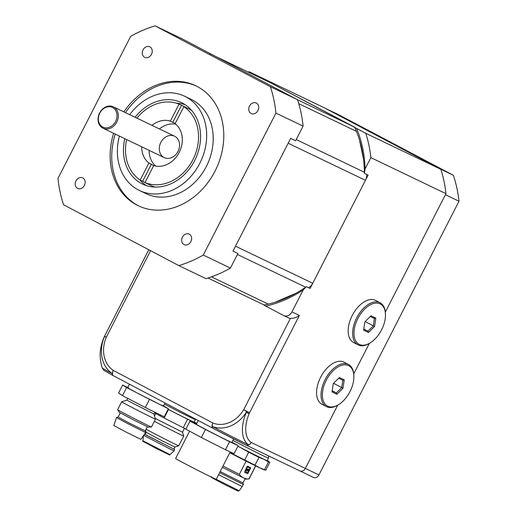 <?xml version="1.0" encoding="UTF-8"?>
<svg xmlns="http://www.w3.org/2000/svg" width="517" height="517" viewBox="0 0 517 517"><rect width="100%" height="100%" fill="white"/><g stroke="black" fill="none" stroke-linecap="round" stroke-linejoin="round"><path stroke-width="0.78" d="M355.308 127.686A9.5 7.768 -64.4 0 0 354.223 126.962L270.617 82.83A9.5 7.768 -64.4 0 0 270.404 82.72L209.443 53.471M363.47 158.926L359.528 140.159M308.591 287.723A9.5 7.768 -64.4 0 0 312.753 283.264L365.441 180.31A9.5 7.768 -64.4 0 0 366.656 174.436M274.928 302.316L296.105 293.178M263.327 304.591A9.5 7.768 -64.4 0 0 263.547 304.7A9.5 7.768 -64.4 0 0 264.2 304.972M115.595 121.463A10.928 8.931 115.6 0 1 99.432 123.634A10.928 8.931 115.6 0 1 108.053 106.786A10.928 8.931 115.6 0 1 115.595 121.463M116.771 122.064A11.878 9.707 -64.4 0 0 113.326 106.825A11.878 9.707 -64.4 0 0 99.438 113.333A11.878 9.707 -64.4 0 0 103.051 128.242A11.878 9.707 -64.4 0 0 116.771 122.064M175.295 123.389A23.756 19.413 -64.4 0 0 174.765 123.124A23.756 19.413 -64.4 0 0 172.801 122.335L170.332 121.152L179.037 104.143L181.506 105.326A42.762 34.943 115.6 0 1 182.986 105.985A42.762 34.943 115.6 0 1 186.314 107.866L183.845 106.683L175.14 123.692A23.756 19.413 115.6 0 1 179.192 152.425A23.756 19.413 115.6 0 1 153.711 165.563L145.006 182.579L147.474 183.761A42.762 34.943 115.6 0 1 145.994 183.102A42.762 34.943 115.6 0 1 142.666 181.221L140.197 180.039L148.902 163.029L151.371 164.212A23.756 19.413 -64.4 0 0 153.652 165.679M172.801 122.335L181.506 105.326M142.666 181.221L151.371 164.212M145.994 183.102L150.932 185.467A42.762 34.943 -64.4 0 0 155.022 187.057M191.729 110.554A42.762 34.943 -64.4 0 0 187.93 108.357L182.986 105.985M145.006 182.579A42.762 34.943 -64.4 0 0 192.931 159.675A42.762 34.943 -64.4 0 0 183.845 106.683M179.037 104.143A42.762 34.943 -64.4 0 0 136.895 118.128M126.62 139.551A42.762 34.943 -64.4 0 0 140.197 180.039M146.324 185.584A45.141 36.888 115.6 0 1 139.726 179.716M176.426 103.213A45.141 36.888 115.6 0 1 185.131 104.692M135.073 117.256A45.141 36.888 115.6 0 1 181.545 102.663A45.141 36.888 115.6 0 1 195.277 159.314A45.141 36.888 115.6 0 1 142.498 184.058A45.141 36.888 115.6 0 1 141.464 183.535A45.141 36.888 115.6 0 1 124.797 138.679M119.382 136.081A52.269 42.711 -64.4 0 0 138.213 189.881A52.269 42.711 -64.4 0 0 139.416 190.482A52.269 42.711 -64.4 0 0 200.531 161.834A52.269 42.711 -64.4 0 0 184.627 96.233A52.269 42.711 -64.4 0 0 129.664 114.658M155.682 166.073A23.756 19.413 115.6 0 1 149.135 150.35M159.41 128.933A23.756 19.413 115.6 0 1 175.767 124.203M148.902 163.029A23.756 19.413 115.6 0 1 141.723 146.796M152.004 125.379A23.756 19.413 115.6 0 1 170.332 121.152M164.018 157.485A11.878 9.707 -64.4 0 0 164.29 157.62A11.878 9.707 -64.4 0 0 178.184 151.113A11.878 9.707 -64.4 0 0 174.572 136.204A11.878 9.707 -64.4 0 0 160.761 142.55A11.878 9.707 -64.4 0 0 164.018 157.485M138.995 206.083A66.519 54.356 115.6 0 1 138.265 205.708A66.519 54.356 115.6 0 1 115.207 134.077M125.482 112.654A66.519 54.356 115.6 0 1 196.531 86.145M123.88 111.885A66.519 54.356 115.6 0 1 195.736 85.751A66.519 54.356 115.6 0 1 215.97 169.24A66.519 54.356 115.6 0 1 138.188 205.708A66.519 54.356 115.6 0 1 136.662 204.939A66.519 54.356 115.6 0 1 113.604 133.302M139.416 190.482L145.956 193.623A52.269 42.711 -64.4 0 0 207.071 164.975A52.269 42.711 -64.4 0 0 191.174 99.374L184.627 96.233M270.372 86.714A128.294 104.835 115.6 0 1 275.923 113.1L203.278 255.055A128.294 104.835 115.6 0 1 178.83 265.609L63.546 204.745A128.294 104.835 115.6 0 1 58.001 178.359L130.646 36.403A128.294 104.835 115.6 0 1 155.094 25.85L270.372 86.714L297.54 99.742L194.121 45.147A118.787 97.067 -64.4 0 0 193.785 45.205M203.278 255.055L230.44 268.09L237.917 253.479L232.98 251.113L290.67 138.369L295.608 140.734L303.085 126.129L275.923 113.1M178.83 265.609L205.992 278.637A128.294 104.835 115.6 0 0 230.44 268.09M297.54 99.742A128.294 104.835 115.6 0 1 303.085 126.129M155.094 25.85L182.255 38.885L194.121 45.147M77.524 188.375A5.842 4.776 115.6 0 1 75.921 181.028A5.842 4.776 115.6 0 1 82.707 177.906A5.842 4.776 115.6 0 1 84.484 185.241A5.842 4.776 115.6 0 1 77.653 188.447A5.842 4.776 115.6 0 1 77.524 188.375M251.081 113.481A5.842 4.776 115.6 0 1 249.478 106.134A5.842 4.776 115.6 0 1 256.264 103.012A5.842 4.776 115.6 0 1 258.041 110.347A5.842 4.776 115.6 0 1 251.21 113.546A5.842 4.776 115.6 0 1 251.081 113.481M144.611 57.271A5.842 4.776 115.6 0 1 143.009 49.923A5.842 4.776 115.6 0 1 149.801 46.801A5.842 4.776 115.6 0 1 151.578 54.136A5.842 4.776 115.6 0 1 144.747 57.342A5.842 4.776 115.6 0 1 144.611 57.271M183.987 244.586A5.842 4.776 115.6 0 1 182.385 237.238A5.842 4.776 115.6 0 1 189.177 234.117A5.842 4.776 115.6 0 1 190.954 241.452A5.842 4.776 115.6 0 1 184.123 244.651A5.842 4.776 115.6 0 1 183.987 244.586M374.424 318.478L373.319 325.846L374.573 326.486L375.827 318.136L374.424 318.478L370.288 316.494M375.827 318.136L370.98 315.809L364.879 321.832L363.625 330.189L368.472 332.509L367.93 331.164L363.774 329.174M365.17 321.548L373.319 325.846L367.93 331.164L363.806 328.986M368.472 332.509L374.573 326.486M380.118 303.86A22.806 13.138 -62.2 0 1 385.469 314.181A22.806 13.138 -62.2 0 1 370.366 342.79A22.806 13.138 -62.2 0 1 354.869 326.408A22.806 13.138 -62.2 0 1 380.118 303.86M385.469 314.181L385.443 313.399A23.756 13.688 117.8 0 0 380.131 302.788A23.756 13.688 117.8 0 0 379.859 302.652A23.756 13.688 117.8 0 0 356.814 317.638A23.756 13.688 117.8 0 0 357.951 344.807A23.756 13.688 117.8 0 0 369.707 343.204L370.366 342.79M357.951 344.807L353.486 342.448A23.756 13.688 -62.2 0 1 352.348 315.28A23.756 13.688 -62.2 0 1 375.394 300.293A23.756 13.688 -62.2 0 1 375.665 300.429L380.131 302.788M342.829 380.228L341.718 387.595L342.978 388.228L344.232 379.879L342.829 380.228L338.687 378.237M344.232 379.879L339.385 377.552L333.284 383.582L332.03 391.931L336.877 394.258L336.334 392.914L332.179 390.917M333.575 383.291L341.718 387.595L336.334 392.914L332.205 390.736M336.877 394.258L342.978 388.228M348.516 365.603A22.806 13.138 -62.2 0 1 353.874 375.924A22.806 13.138 -62.2 0 1 338.771 404.533A22.806 13.138 -62.2 0 1 323.267 388.157A22.806 13.138 -62.2 0 1 348.516 365.603M353.874 375.924L353.841 375.148A23.756 13.688 117.8 0 0 348.536 364.53A23.756 13.688 117.8 0 0 348.264 364.395A23.756 13.688 117.8 0 0 325.219 379.388A23.756 13.688 117.8 0 0 326.35 406.549A23.756 13.688 117.8 0 0 338.105 404.947L338.771 404.533M326.35 406.549L321.884 404.197A23.756 13.688 -62.2 0 1 320.753 377.029A23.756 13.688 -62.2 0 1 343.799 362.042A23.756 13.688 -62.2 0 1 344.07 362.178L348.536 364.53M306.4 286.67A118.361 96.718 115.6 0 1 263.838 305.036L265.719 306.09A120.739 98.657 -64.4 0 0 303.195 289.921L306.4 286.67L310.103 288.447L368.091 175.121L364.388 173.344L365.118 168.91A120.739 98.657 -64.4 0 0 356.62 128.468L354.733 127.415A118.361 96.718 115.6 0 1 364.388 173.344M303.195 289.921L291.956 311.887A7.128 5.823 115.6 0 1 283.723 315.59A7.128 5.823 115.6 0 1 283.562 315.512L265.719 306.09M354.733 127.415L266.41 80.6A118.361 96.718 -64.4 0 0 266.113 80.658M356.62 128.468L365.765 133.296L440.839 169.311L324.269 107.769L249.2 71.753L258.351 76.587A120.739 98.657 -64.4 0 0 257.854 76.697M262.403 78.881A118.361 96.718 115.6 0 1 262.707 78.823L258.351 76.587M262.707 78.823L266.41 80.6M248.205 72.07A128.294 104.835 115.6 0 1 249.2 71.753M288.499 317.877A7.128 5.823 -64.4 0 0 288.66 317.961A7.128 5.823 -64.4 0 0 290.399 318.42C293.779 318.42 296.771 317.425 299.362 315.441L249.588 412.708A28.609 16.479 117.8 0 0 251.268 442.487L305.347 468.434L337.711 405.192L305.347 468.434A4.75 3.884 115.6 0 1 299.86 470.903A4.75 3.884 115.6 0 1 299.75 470.851A4.75 3.884 115.6 0 0 299.86 470.903L313.444 477.417A4.75 3.884 -64.4 0 0 318.931 474.949L458.999 201.229L445.415 194.715L385.346 312.1L445.958 193.662A128.294 104.835 -64.4 0 0 440.839 169.311M353.751 373.843L369.306 343.45L353.751 373.843M365.765 133.296A128.294 104.835 115.6 0 1 370.883 157.646L445.958 193.662M370.883 157.646L365.118 168.91M100.182 356.168C99.981 349.796 101.403 343.21 104.447 336.412A4.75 0.407 24.3 0 0 104.486 336.502A31.976 18.425 117.8 0 0 100.182 356.168A45.141 45.141 0 0 0 102.308 368.052A31.976 0.582 27.1 0 0 112.292 373.649A4.75 3.05 118 0 0 113.533 375.801L213.146 428.386A4.75 2.74 -62.2 0 1 213.146 428.386A4.75 2.74 -62.2 0 1 212.894 423.003A4.75 2.734 -68 0 0 212.293 426.441A31.976 0.582 27.1 0 0 248.587 444.872A31.976 18.425 -62.2 0 1 246.706 411.59A31.976 26.128 115.6 0 1 212.293 426.441A4.75 2.404 117.7 0 0 213.153 428.393A4.75 2.404 117.7 0 0 213.198 428.412A28.609 0.517 -152.9 0 0 245.672 444.904A4.75 3.645 115.9 0 0 245.762 444.95A4.75 3.884 115.6 0 1 245.769 444.956A4.75 4.75 0 0 0 245.775 444.956L299.86 470.903A4.75 3.884 115.6 0 0 305.347 468.434L318.931 474.949M249.588 412.708A4.75 0.407 -155.7 0 1 246.706 411.59L243.688 409.716L249.588 412.708M248.587 444.872A4.75 3.645 115.9 0 1 245.762 444.95A4.75 3.884 115.6 0 0 251.268 442.487A4.75 3.877 123.9 0 1 248.587 444.872M453.344 175.257L338.932 114.858L325.348 108.344L439.76 168.742L453.344 175.257A128.294 104.835 115.6 0 1 458.999 201.229M218.555 474.722L242.202 486.562L239.132 490.762L216.229 479.285A22.806 0.414 -152.9 0 1 197.468 470.153A22.806 0.414 -152.9 0 1 175.883 458.721A22.806 0.414 -152.9 0 1 175.618 458.508L189.603 431.172M225.451 449.745L234.091 453.642L238.201 445.609L229.561 441.712L225.451 449.745L201.346 437.511L185.887 429.168L189.998 421.129L196.454 424.043M229.561 441.712L205.462 429.472L201.346 437.511M231.971 442.248L238.201 445.609M205.462 429.472L189.998 421.129M198.257 420.528L196.337 424.276A19.956 0.362 27.1 0 0 213.935 433.692A19.956 0.362 27.1 0 0 231.868 442.462L233.665 438.946M223.04 465.972A19.006 0.343 27.1 0 0 239.352 474.341C241.704 477.514 244.89 479.046 248.916 478.929A19.006 0.343 27.1 0 0 249.02 478.955L245.872 479.11L222.349 467.323M264.497 469.707A29.934 0.543 27.1 0 0 265.719 470.192A29.934 0.543 27.1 0 0 265.796 470.186L269.777 462.411A29.934 0.543 -152.9 0 1 268.478 461.927L263.909 459.309L258.991 457.377L255.01 465.151L259.579 467.769L264.497 469.707L268.478 461.927M265.719 470.192L264.277 469.882A28.506 0.517 -152.9 0 1 259.579 467.769A28.506 0.517 -152.9 0 1 236.443 456.175A28.506 0.517 -152.9 0 1 229.806 452.743M237.885 446.229A28.506 0.517 27.1 0 0 240.773 447.716L237.859 446.274M229.916 452.53L244.703 459.988L248.683 452.207L240.773 447.716A28.506 0.517 27.1 0 0 263.909 459.309A28.506 0.517 27.1 0 0 268.64 461.358A28.506 0.517 27.1 0 0 267.276 460.505M244.703 459.988A29.934 0.543 27.1 0 0 255.01 465.151M258.991 457.377A29.934 0.543 -152.9 0 1 248.683 452.207M246.124 461.106L239.352 474.341M268.64 461.358L269.732 462.347A29.934 0.543 -152.9 0 1 269.777 462.411M248.916 478.929L255.618 465.843M249.02 478.955A19.006 0.343 27.1 0 0 249.039 478.949L255.715 465.895M268.672 455.942L268.497 458.127L267.199 460.66A26.845 0.485 -152.9 0 1 237.898 446.203M247.52 473.669L247.817 473.275L247.52 473.669L244.496 472.215L247.12 466.496L247.585 466.192L250.609 467.639L247.986 473.365M242.202 486.562L243.287 484.448L242.984 482.956L245.103 478.813M219.641 472.609L243.287 484.448M220.19 471.536L242.984 482.956M249.104 413.813A23.756 0.433 -152.9 0 1 246.234 412.301M247.637 470.405L248.115 469.488L247.559 470.328M248.147 470.58A1.034 0.595 117.8 0 1 247.391 470.858A1.034 0.595 117.8 0 1 247.184 470.115L246.473 469.959A2.146 1.234 117.8 0 0 246.583 472.409A2.146 1.234 117.8 0 0 248.709 471.026L247.979 470.489A1.034 0.595 117.8 0 1 247.313 470.8M249.957 468.583L249.937 468.176L247.553 467.032L246.506 468.622L246.525 469.022L247.598 469.313A1.034 0.595 117.8 0 1 248.354 469.035A1.034 0.595 117.8 0 1 248.561 469.779L249.265 469.94L249.957 468.583M250.635 468.182L247.817 473.275M250.467 468.092L250.474 467.581M244.457 472.189L247.352 473.578M247.107 469.856L246.305 469.869A2.146 1.234 117.8 0 0 246.409 472.318A2.146 1.234 117.8 0 0 246.499 472.357M248.522 470.522L247.979 470.489M249.769 468.085L247.378 466.941L246.357 468.932M248.386 469.688A1.034 0.595 117.8 0 0 248.263 469.003M248.011 469.468L247.462 470.315M163.081 405.528L168.355 408.792L164.244 416.825L145.342 407.512L122.497 395.628L118.561 393.062L122.671 385.029L128.281 387.795M168.355 408.792L126.607 387.595L122.671 385.029M129.922 384.448L128.319 385.688L128.145 387.414L128.565 388.254A19.045 0.343 27.1 0 0 148.25 398.691A19.045 0.343 27.1 0 0 162.448 405.593L163.378 405.444L164.671 404.288L164.917 402.924M155.507 419.093A19.006 0.343 -152.9 0 1 155.507 419.1A19.006 0.343 -152.9 0 1 141.315 412.217A19.006 0.343 -152.9 0 1 121.669 401.787A19.006 0.343 -152.9 0 1 121.676 401.78L126.788 400.132L153.853 413.988L155.507 419.093L151.462 427.003A19.006 0.343 27.1 0 0 151.462 427.003A19.006 0.343 27.1 0 1 135.57 419.255A19.006 0.343 27.1 0 1 117.844 409.865A19.006 0.343 27.1 0 1 117.63 409.697A19.006 0.343 27.1 0 0 117.63 409.697L121.669 401.787M149.452 399.473L145.342 407.512M126.607 387.595L122.497 395.628M117.63 409.697L119.343 412.346L133.69 420.011L148.301 427.165L151.449 427.003M147.313 426.764L145.199 430.9L129.424 423.139L118.128 417.051L120.241 412.915M118.128 417.045L116.525 417.568L128.727 424.14L144.96 432.218L145.716 432.503L145.199 430.9M116.525 417.568L113.798 425.51L127.208 432.677L140.87 439.36L145.716 432.503M155.3 418.447L182.501 432.218L184.498 428.315M154.383 421.297A19.006 0.343 27.1 0 0 169.55 429.175A19.006 0.343 27.1 0 0 183.742 436.051A19.006 0.343 27.1 0 0 183.742 436.044L182.501 432.212M146.072 429.194A19.006 0.343 27.1 0 0 164.574 438.901A19.006 0.343 27.1 0 0 178.759 445.783A19.006 0.343 27.1 0 0 178.766 445.777L183.742 436.051M162.868 441.169L174.927 447.018L173.848 449.131L145.083 434.416L146.162 432.302L162.868 441.169M143.7 435.353L170.339 449.163L174.042 450.837L174.688 449.564L173.893 449.04M144.514 434.196L174.688 449.564M145.128 434.325L144.592 434.093M169.97 454.624L169.75 455.044L156.089 448.362L142.679 441.188L142.899 440.768L169.97 454.624L174.042 450.837M183.264 427.708L164.128 417.994L168.458 409.535L187.587 419.248L183.264 427.708A26.134 0.472 27.1 0 0 185.952 429.032M160.503 414.983L160.05 415.868A26.134 0.472 27.1 0 0 164.128 417.994M160.05 415.868L154.441 412.844M190.695 421.445L190.967 420.916L196.725 423.513M187.587 419.248A26.134 0.472 27.1 0 0 190.967 420.916M196.796 423.371L194.159 421.95M168.077 409.335A26.134 0.472 27.1 0 0 168.458 409.535M164.69 404.255A21.856 0.394 27.1 0 0 179.05 411.674A21.856 0.394 27.1 0 0 195.368 419.591L194.069 422.124A21.856 0.394 -152.9 0 1 177.751 414.214A21.856 0.394 -152.9 0 1 168.115 409.264M209.547 53.529L270.617 82.83M288.176 143.241L365.441 180.31M364.382 172.251L296.215 139.551M298.768 103.678L356.42 131.337M354.223 126.962L297.546 99.775M237.413 254.467L305.644 287.2M312.753 283.264L235.493 246.195M268.278 304.112L211.447 276.847M291.956 311.887L299.362 315.441M290.399 318.42L243.688 409.716A28.609 23.375 -64.4 0 1 212.894 423.003L113.294 370.418A4.75 2.721 -56.4 0 0 112.292 373.649A31.976 26.128 115.6 0 1 104.486 336.502L106.308 337.187A28.609 23.375 -64.4 0 0 113.294 370.418A4.75 2.74 117.8 0 0 113.546 375.807A4.75 2.74 117.8 0 0 113.598 375.833L213.088 428.36M148.793 249.75L104.55 336.205L106.308 337.187L150.57 250.687M268.497 458.127A26.845 0.485 -152.9 0 1 264.006 456.136A26.845 0.485 -152.9 0 1 232.921 440.4M263.547 304.7L207.957 278.03M174.572 136.204L113.326 106.825M164.29 157.62L103.051 128.242M213.146 428.386A4.75 4.75 0 0 0 213.153 428.393L245.762 444.95M113.533 375.801A4.75 4.75 0 0 0 113.546 375.807L103.969 370.411L102.308 368.052M288.66 317.961L283.723 315.59M216.222 479.285L230.233 451.903M239.132 490.762L238.007 491.098L223.292 483.854L211.776 477.676L211.408 476.577M127.705 398.336L126.781 400.132M154.783 412.165L153.853 413.988M195.368 419.591L195.562 419.106M154.505 415.998L155.759 413.555M174.92 447.024L178.759 445.783M146.162 432.302L145.51 430.286M142.899 440.768L143.545 435.572"/></g></svg>
